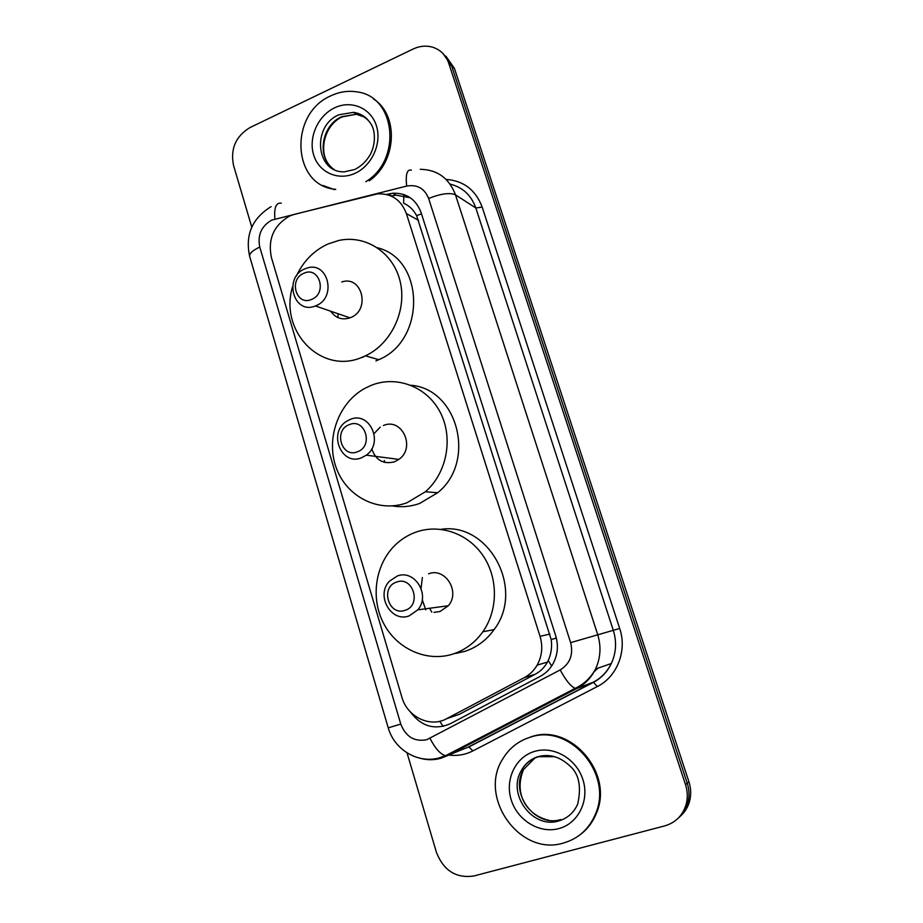 <?xml version="1.0" encoding="UTF-8"?>
<svg xmlns="http://www.w3.org/2000/svg" width="923" height="923" viewBox="0 0 923 923"><rect width="100%" height="100%" fill="white"/><g stroke="black" fill="none" stroke-linecap="round" stroke-linejoin="round"><path stroke-width="1.38" d="M294.645 214.263L289.764 215.959C273.843 225.154 267.705 238.942 271.35 257.321L401.851 697.107C407.147 716.813 430.037 728.062 446.697 718.671L524.31 677.644C529.698 674.748 533.979 670.571 537.151 665.125C542.078 656.103 543.036 646.504 540.036 636.339L406.374 213.548C401.101 199.795 391.41 193.242 377.299 193.899L294.645 214.263M363.143 357.247L361.654 357.443M450.874 717.229L459.342 714.31L535.328 674.194C540.578 671.356 544.605 667.329 547.408 662.114L548.204 660.522C551.204 654.061 552.196 647.092 551.204 639.616L416.642 215.67C413.458 209.752 409.108 205.61 403.605 203.222L403.882 194.534M251.771 227.104L233.496 165.252C230.265 148.765 235.78 136.2 250.041 127.536L413.077 49.046C419.711 45.942 426.299 45.342 432.818 47.258C440.594 49.854 445.913 55.218 448.786 63.341L685.501 784.654C687.577 791.138 687.843 797.576 686.274 803.945C682.985 815.286 675.821 822.601 664.779 825.877L473.822 875.985C456.066 878.546 443.582 870.62 436.371 852.183L407.043 752.868M443.005 53.58L451.612 65.845L687.22 783.2C689.296 789.65 689.55 796.041 687.981 802.375C686.343 808.652 683.147 813.855 678.428 817.997C683.147 813.855 686.343 808.652 687.981 802.375C689.55 796.041 689.296 789.65 687.22 783.2L451.612 65.845L443.005 53.58M410.262 711.795C421.119 726.378 434.421 730.381 450.17 723.805L540.151 676.409C545.62 673.478 549.935 669.221 553.085 663.66C557.746 654.857 558.611 645.535 555.681 635.693L421.107 212.625C415.961 199.218 406.489 192.757 392.679 193.23L386.425 194.453M391.11 196.022L395.979 195.145L410.331 197.787M445.855 56.118L454.404 68.325L688.916 781.758C690.981 788.173 691.235 794.53 689.689 800.829C688.05 807.06 684.878 812.228 680.182 816.347M335.73 189.342C291.991 186.215 288.507 113.783 330.872 95.807C339.399 91.792 348.04 90.477 356.809 91.873C395.69 96.154 402.336 159.806 365.785 181.716M334.541 189.642L322.808 185.442M373.469 98.992C399.105 115.063 396.74 161.871 369.223 180.839M357.489 451.762C341.568 458.523 333.145 430.21 349.332 424.626C365.208 417.646 373.873 446.213 357.489 451.762M361.643 457.739C341.325 466.496 327.63 432.449 346.76 421.2L350.129 419.446C369.546 410.643 384.245 442.832 366.258 455.177L361.643 457.739M380.195 427.176L374.115 433.556M371.773 448.786C375.707 460.231 383.276 464.569 394.479 461.812L398.886 459.389C416.054 447.724 401.966 417.219 383.414 425.526M384.822 462.458L384.245 460.542M406.951 502.77C378.488 513.269 346.298 496.701 336.11 467.465C325.588 438.367 338.649 402.416 365.15 388.202L371.184 385.364C396.498 375.119 426.911 386.541 440.167 412.2C453.597 437.733 447.044 472.98 425.388 491.774L406.951 502.77M410.966 385.272C457.923 388.837 476.649 461.65 437.675 492.732L419.596 503.473C410.631 506.658 401.574 507.477 392.425 505.919M311.709 299.364C296.295 306.621 288.195 279.381 303.875 273.266C319.254 265.812 327.584 293.272 311.709 299.364M315.931 305.709L315.354 305.94C293.699 315.216 283.119 277.338 304.867 268.881L306.794 268.166C328.046 260.563 337.207 297.714 315.931 305.709M330.757 311.236C335.557 318.112 341.96 320.316 349.99 317.835L350.544 317.616C370.896 310.105 362.07 274.846 341.741 281.977M296.41 275.965C303.402 261.128 313.958 250.445 328.092 243.937L338.822 240.465C365.727 234.534 393.463 252.625 400.167 281.503C407.147 310.278 391.34 343.794 365.427 355.828L362.566 357.086C321.481 375.476 278.896 331.23 292.545 286.799M377.472 247.779C424.834 259.213 426.045 340.345 378.753 359.693L375.938 360.916M338.037 317.65L337.98 313.716M405.105 610.299C388.664 616.529 379.895 587.063 396.625 582.067C413.019 575.617 422.03 605.35 405.105 610.299M409.189 615.883C390.96 622.979 375.396 595.035 389.575 581.086L397.213 576.044C414.635 568.903 430.856 595.208 417.807 609.838L409.189 615.883M434.018 612.353L440.075 611.499L448.29 605.765C460.715 591.92 445.221 567.057 428.595 573.818M431.779 612.122L429.633 608.257M453.031 654.026C426.553 662.576 396.44 648.742 383.38 622.944C370.169 597.239 375.546 563.422 395.875 544.408C401.77 538.905 408.439 534.809 415.892 532.133C439.51 523.653 467.696 533.159 482.925 555.473C498.224 577.717 498.235 609.988 482.844 631.782C475.08 642.616 465.146 650.023 453.031 654.026M441.067 529.329C488.648 521.772 525.337 589.047 494.093 629.59C486.49 640.181 476.753 647.427 464.88 651.35L455.558 653.461M425.757 609.895L422.238 599.673M421.05 588.239L422.376 577.544M563.295 843.08C519.58 856.659 477.791 796.872 502.804 758.891C509.323 748.08 518.507 740.846 530.367 737.189C569.399 723.32 613.334 773.543 595.589 813.763C589.243 828.923 578.479 838.695 563.295 843.08M524.887 739.173L531.313 736.762C570.276 722.928 614.13 773.024 596.42 813.163C592.831 822.162 587.293 829.431 579.794 834.98M443.225 726.378L439.671 721.29M421.476 213.813L416.642 215.67M556.338 638.001L551.204 639.616M551.666 665.968L548.204 660.522M418.592 220.366L406.374 213.548M549.923 634.055L540.036 636.339M535.328 674.194L524.31 677.644M459.342 714.31L446.697 718.671M271.731 220.112C261.394 226.089 257.413 235.077 259.767 247.064L400.778 724.094C405.785 736.773 414.415 741.988 426.691 739.738L560.192 669.925C570.056 663.706 573.529 654.615 570.633 642.65L428.63 198.48C424.534 188.396 417.208 184.265 406.651 186.077L271.731 220.112M271.12 206.648C252.198 218.313 245.045 234.88 249.648 256.352C249.302 253.49 252.671 250.398 259.767 247.064M420.253 169.29C437.398 169.682 449.132 178.197 455.489 194.834L597.654 634.47C601.323 646.423 600.619 657.937 595.554 669.002C591.343 677.597 585.136 684.07 576.933 688.42L447.655 755.556L441.079 758.21M463.023 749.188L447.655 755.556L445.532 755.729C440.352 754.206 435.171 748.426 430.014 738.377M446.086 179.408C463.658 180.735 475.68 189.965 482.164 207.087L619.691 628.471C627.317 650.646 617.21 676.709 597.308 686.55L472.864 750.918C465.296 754.749 457.289 756.133 448.855 755.06M448.659 755.037L447.286 754.818M448.786 63.341L454.404 68.325M685.501 784.654L688.916 781.758M428.63 198.48C440.825 193.634 449.778 192.411 455.489 194.834L475.83 207.987C471.238 195.191 462.654 187.231 450.078 184.081M440.375 758.406C433.764 760.171 427.095 760.137 420.38 758.314M249.648 256.352L388.237 727.843C394.202 749.268 417.058 763.506 438.344 758.152L445.532 755.729L575.179 688.373L576.933 688.42L593.397 682.166C601.3 677.978 607.265 671.759 611.314 663.51C616.183 652.896 616.852 641.854 613.322 630.397L475.83 207.987L482.164 207.087M472.864 750.918L468.734 746.822L593.397 682.166L597.308 686.55M570.633 642.65L619.691 628.471M461.5 749.822L469.196 746.788L593.777 682.178C601.554 677.92 607.403 671.702 611.314 663.51L595.554 669.002C590.847 677.724 584.051 684.185 575.179 688.373C570.691 686.354 565.695 680.205 560.192 669.925M406.651 186.077C405.462 174.389 407.02 169.082 411.335 170.155M388.237 727.843L400.778 724.094M274.892 219.005C273.958 207.675 276.081 202.391 281.261 203.175M594.643 670.802L597.308 668.402M471.538 743.153L470.995 742.507M391.698 195.872L388.375 193.968M354.628 169.52L344.337 171.828C315.966 172.97 311.536 126.174 338.776 114.81L353.486 112.341C359.024 113.102 363.743 115.513 367.654 119.575M354.986 173.328C338.095 181.15 318.839 172.382 313.647 154.926C308.213 137.596 317.927 115.652 334.611 107.829C351.213 99.742 370.908 107.979 376.376 125.701C382.099 143.296 371.946 165.771 354.986 173.328M334.334 169.567C316.393 158.814 321.031 125.47 341.672 116.702L356.324 114.244L365.346 117.371M560.688 819.555C534.821 827.839 509.219 792.857 523.503 769.586L521.264 770.728C524.899 763.852 530.448 759.168 537.913 756.675C549.231 753.687 559.696 756.618 569.318 765.455C578.859 773.301 581.652 786.188 577.694 804.129C573.771 812.782 567.414 818.389 558.611 820.974C532.629 829.281 506.912 794.115 521.264 770.728C525.187 763.771 530.898 759.11 538.374 756.768M558.796 828.6C539.47 833.919 517.284 820.235 511.169 799.722C504.766 779.277 515.692 756.733 534.763 751.345C553.742 745.634 576.471 758.775 582.932 779.681C589.682 800.495 578.225 823.581 558.796 828.6M538.594 756.698L554.769 756.675M548.666 820.224C529.698 816.14 512.611 796.572 523.503 769.586L534.855 758.071M547.408 662.114L537.151 665.125M686.274 803.945L689.689 800.829M594.124 671.736L597.931 668.183M395.979 195.145L392.679 193.23M355.39 169.174C361.793 165.771 366.869 160.694 370.608 153.956C373.503 147.945 374.726 141.738 374.288 135.358C373.792 123.809 366.858 116.136 353.486 112.341L356.324 114.244L342.133 116.909C324.031 124.87 317.039 154.21 331.126 167.005M425.388 491.774L437.675 492.732M366.258 455.177L398.886 459.389M315.354 305.94L349.99 317.835M365.427 355.828L378.753 359.693M482.844 631.782L494.093 629.59M417.807 609.838L448.29 605.765M595.589 813.763L596.42 813.163"/></g></svg>
